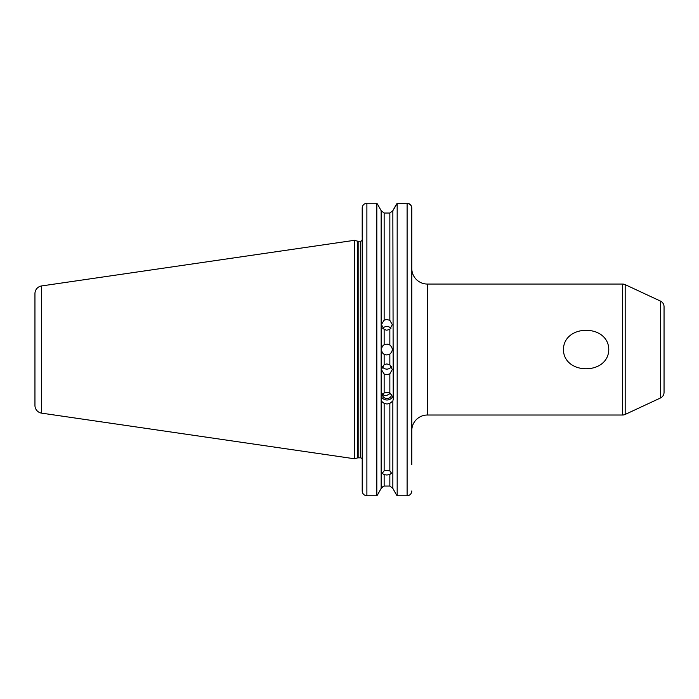 <?xml version="1.0" encoding="UTF-8"?>
<svg xmlns="http://www.w3.org/2000/svg" width="699" height="699" viewBox="0 0 699 699"><rect width="100%" height="100%" fill="white"/><g stroke="black" fill="none" stroke-linecap="round" stroke-linejoin="round"><path stroke-width="1.05" d="M608.785 349.535C608.348 375.214 563.778 375.18 563.403 349.535C563.901 323.786 608.48 323.987 608.785 349.535M384.144 403.375L384.144 470.794L382.161 473.363L384.144 474.612L384.144 486.05L381.147 488.391L381.147 400.999L384.144 403.375L386.993 404.013L389.85 403.375L392.847 400.999L393.231 399.199L392.847 210.679L389.85 213.029L384.144 213.029L381.147 210.679L384.144 213.029L384.144 320.177L381.383 324.546L384.144 329.517L384.144 344.79C380.501 347.953 380.501 351.116 384.144 354.288A5.461 5.461 0 0 1 384.144 344.79L386.844 344.083L389.85 344.983L389.85 329.334L386.844 330.225L384.144 329.517M384.144 470.794L386.844 470.34L389.85 470.916L389.85 403.375M384.144 486.05L389.85 486.05L392.847 488.391L396.464 494.909L392.847 488.391L389.85 486.05L389.85 474.499L386.844 475.023L384.144 474.612M384.144 364.625L386.844 363.917L389.85 364.817L389.85 354.096L386.844 354.996L384.144 354.288L384.144 364.625L381.383 369.57L384.144 374.026L384.144 392.952L381.147 396.927L381.147 400.999M391.484 366.556A5.461 5.4 0 0 1 382.204 366.573M392.847 396.927L389.85 392.952L389.85 373.834L386.844 374.725L384.144 374.026M382.729 328.312A5.461 5.374 180 0 1 390.968 328.329M384.144 320.177L386.844 319.478L389.85 320.36L389.85 213.029M382.449 394.332L382.493 393.764C383.332 395.389 384.834 395.896 386.993 395.284L390.505 393.345M391.658 394.481A4.675 4.395 0 0 1 382.336 394.481M389.85 392.952L386.993 392.288L384.144 392.952M392.716 396.49A6.239 5.863 0 0 1 381.278 396.49M660.45 397.993L660.45 301.086A6.239 6.239 0 0 1 664.05 306.739L664.05 392.34A6.239 6.239 0 0 1 660.45 397.993L625.177 414.437A6.239 6.239 0 0 1 622.547 415.023L427.377 415.023A15.588 15.588 0 0 0 411.79 430.61L411.79 441.523M34.95 405.429L34.95 293.65A7.794 7.794 0 0 1 41.617 285.935L354.41 240.316L354.41 458.762L41.617 413.144A7.794 7.794 0 0 1 34.95 405.429M411.79 268.468A15.588 15.588 0 0 0 427.377 284.056L427.377 415.023M622.547 415.023L622.547 284.056A6.239 6.239 0 0 1 625.177 284.642L625.177 414.437M362.204 239.722L362.204 316.638M362.196 239.582L362.204 239.574A1.87 1.87 0 0 1 360.334 241.251L360.334 457.828A1.87 1.87 0 0 1 362.204 459.697M660.45 301.086L625.177 284.642M622.547 284.056L427.377 284.056M392.847 488.391L392.847 400.999M389.85 474.499L391.519 473.171L389.85 470.916M389.85 329.334L392.296 324.624L389.85 320.36M389.85 373.834L392.296 369.5L389.85 364.817M389.85 354.096C393.074 351.055 393.074 348.023 389.85 344.983A5.461 5.461 0 0 0 386.844 344.083M381.147 396.927L381.147 210.679L377.696 204.458L381.147 210.679M362.231 491.423L362.204 468.653M365.97 203.33L366.888 203.243L366.888 495.757C364.004 495.434 362.44 493.835 362.204 490.96L362.239 207.411M362.204 237.284L362.204 208.005C362.449 205.139 364.013 203.558 366.888 203.243L376.822 203.243L377.696 204.458M362.204 382.432L362.204 441.523M362.204 464.634L362.204 465.534M396.403 204.458L397.172 203.243L407.106 203.243C409.981 203.558 411.545 205.139 411.79 208.005L411.79 240.404M396.298 204.458L392.847 210.679L397.172 203.461L397.172 495.757L407.106 495.757C409.981 495.442 411.545 493.844 411.79 490.96L411.746 491.563M362.274 207.201L362.405 206.624M364.258 204.064L365.935 203.339M366.888 495.757L376.822 495.757L377.53 494.909L376.822 495.757L376.822 203.243M377.53 494.909L381.147 488.391L377.53 494.909M396.464 494.909L397.172 495.757L396.464 494.909M408.932 495.381L407.106 495.757L407.106 203.461C409.99 203.776 411.545 205.357 411.79 208.206L411.79 464.634M407.106 203.243L397.172 203.461M411.72 491.773L411.589 492.358M409.929 494.787L408.941 495.373M362.973 493.59L362.667 493.031M381.147 488.391L382.248 486.722M41.617 285.935L41.617 413.144M354.41 458.762L357.661 457.889L357.661 241.19L358.15 241.251L358.15 457.828L360.334 457.828M357.661 241.19L354.41 240.316M358.15 241.251L360.334 241.251M357.661 457.889L358.15 457.828"/></g></svg>
